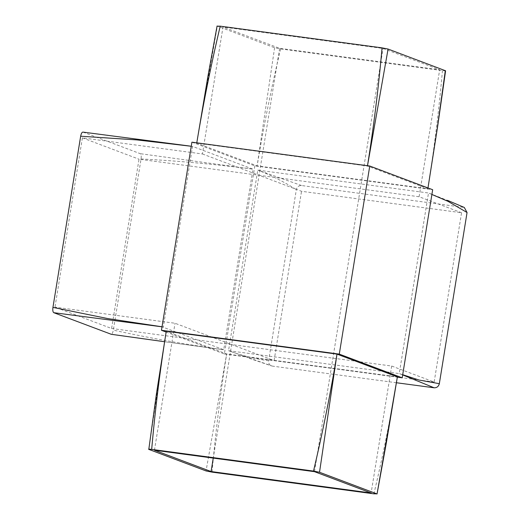<?xml version="1.0" encoding="UTF-8"?>
<svg xmlns="http://www.w3.org/2000/svg" width="520" height="520" viewBox="0 0 520 520"><rect width="100%" height="100%" fill="white"/><g stroke="black" fill="none" stroke-linecap="round" stroke-linejoin="round"><path stroke-width="0.39" stroke-dasharray="2.6 1.95" d="M191.919 142.181L254.833 165.88L432.666 189.722M274.599 47.736L257.133 165.887L196.736 143.137L367.451 166.023L427.85 188.773L257.133 165.887C263.575 126.711 271.401 87.724 280.618 48.919L274.599 47.736L217.081 26M202.436 153.966L259.058 175.292L139.022 159.204L111.605 328.49L54.984 307.158L82.4 137.872L202.436 153.966L223.002 27.001L383.045 48.458L439.666 69.784L279.624 48.328L223.002 27.001M82.4 137.872L139.022 159.204M254.833 165.88L224.367 353.977L166.147 332.046M224.367 353.977L397.332 377.163M148.805 449.384L166.27 331.227L226.668 353.977L397.384 376.863C390.943 416.039 383.116 455.026 373.9 493.831M402.668 374.907L399.25 373.575L228.534 350.695L257.784 170.118L428.5 193.005L399.25 373.575L402.701 374.706M461.572 212.745L419.107 196.749L259.058 175.292L301.522 191.289L461.572 212.745L434.154 382.031L391.684 366.035L231.641 344.578L213.252 458.094M434.154 382.031L274.105 360.575L175.019 323.252L54.984 307.158M154.453 450.216L175.019 323.252M162.019 326.794L163.326 326.989L192.569 146.419L252.967 169.169L223.724 349.739L162.019 326.82M314.502 471.673L383.045 48.458M279.624 48.328L231.641 344.578L111.605 328.49M274.105 360.575L301.522 191.289M419.107 196.749L439.666 69.784M391.684 366.035L371.124 492.999M82.999 132.113L140.251 153.68C141.148 154.336 141.421 156.097 141.063 158.97L113.341 330.142C112.781 332.937 112.002 334.308 111.007 334.25M192.569 146.419L191.263 146.269M141.063 158.97C178.6 160.901 215.904 164.3 252.967 169.169L140.251 153.68M223.724 349.739L164.619 341.738L223.724 349.739C186.686 344.675 149.897 338.143 113.341 330.142M396.409 382.74L272.305 366.1C269.672 365.443 268.444 363.675 268.619 360.802L296.342 189.638C297.083 186.836 298.818 185.471 301.548 185.53L464.295 207.454M268.619 360.802C255.021 358.904 241.657 355.531 228.534 350.695L272.305 366.1M301.548 185.53L257.784 170.118C270.875 175.156 283.725 181.662 296.342 189.638M431.899 194.461L428.5 193.005C441.512 197.931 453.135 202.67 463.372 207.22M212.076 472.134C215.547 432.562 220.415 393.178 226.668 353.977L206.056 470.945M445.315 70.616C445.985 70.941 445.022 70.934 442.442 70.616L280.618 48.919M196.736 143.137L217.347 26.169M427.85 188.773L427.979 187.954L427.85 188.773C434.103 149.572 438.971 110.188 442.442 70.616M248.905 358.176L271.382 365.865"/><path stroke-width="0.78" d="M369.753 166.023L432.666 189.722L402.2 377.819L339.287 354.12L369.753 166.023L191.919 142.181L161.46 330.278L339.287 354.12M166.147 332.046L161.46 330.278M397.332 377.163L402.2 377.819M397.384 376.863L386.393 442.604L377.039 494L397.384 376.863L336.986 354.113L166.27 331.227C160.017 370.428 155.155 409.812 151.678 449.384C149.097 449.066 148.142 449.059 148.805 449.384L206.056 470.945L212.076 472.134L373.9 493.831L376.772 493.831L319.521 472.264L313.502 471.081L151.678 449.384M213.252 458.094L211.075 471.543L371.124 492.999L314.502 471.673L154.453 450.216L211.075 471.543M111.26 334.282L53.755 312.683C52.852 312.026 52.585 310.264 52.943 307.392L80.665 136.22C81.224 133.425 82.004 132.054 82.999 132.113L191.263 146.244L82.999 132.113M191.263 146.269L136.845 139.912L80.665 136.22M52.943 307.392L107.906 318.597L162.019 326.794M162.019 326.82L53.755 312.683M111.007 334.25L164.619 341.738L111.13 334.282M447.46 200.343L464.295 207.454L467.058 212.524L439.335 383.688C438.594 386.484 436.859 387.855 434.129 387.797L396.409 382.74M434.129 387.797L402.668 374.907M402.701 374.706L419.068 380.042L439.335 383.688M467.058 212.524L448.006 201.35L431.899 194.461M166.27 331.227L156.462 393.64L148.805 449.384M313.502 471.081C322.719 432.276 330.551 393.289 336.986 354.113L319.521 472.264M217.347 26.169L220.22 26.169L382.05 47.866L388.07 49.056L445.588 70.785L437.658 126.36L427.979 187.954L437.053 129.87L445.315 70.616M388.07 49.056L367.451 166.023C373.711 126.822 378.573 87.438 382.05 47.866M220.22 26.169C211.003 64.974 203.177 103.961 196.736 143.137L207.727 77.395L217.081 26"/></g></svg>
